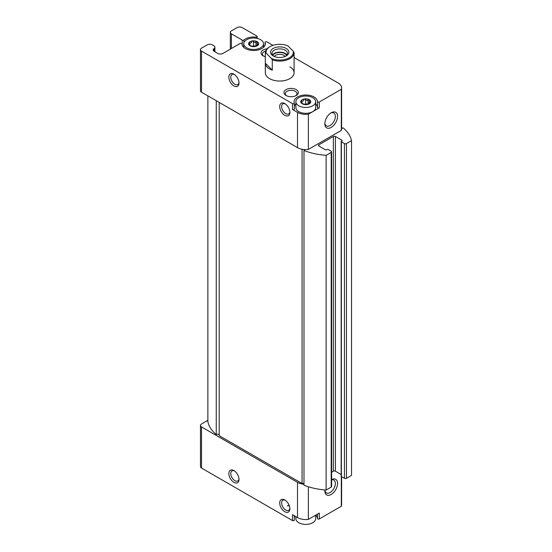 <?xml version="1.0" encoding="UTF-8"?>
<svg xmlns="http://www.w3.org/2000/svg" width="552" height="552" viewBox="0 0 552 552"><rect width="100%" height="100%" fill="white"/><g stroke="black" fill="none" stroke-linecap="round" stroke-linejoin="round"><path stroke-width="0.83" d="M258.012 44.981L258.012 44.153L257.087 43.567L257.197 41.697L257.349 42.725M250.201 45.864L250.201 45.174L250.084 45.802A5.037 2.905 180 0 0 254.941 46.554L258.502 44.505A5.037 2.905 180 0 1 254.941 46.554L250.084 45.802L248.779 42.994L249.78 42.877C250.898 43.277 251.498 42.925 251.595 41.835L251.595 41.924M253.485 41.538L253.485 45.271C254.12 46.251 254.948 46.375 255.962 45.65L255.962 41.924C254.948 42.649 254.127 42.525 253.485 41.538L252.34 40.945A5.037 2.905 180 0 1 257.197 41.697A5.037 2.905 180 0 1 258.502 44.505L258.012 44.153L258.502 44.505M248.745 43.159L248.779 42.994A5.037 2.905 180 0 1 252.34 40.945L251.595 41.8M255.962 41.924L257.197 41.697M310.141 102.969L310.141 102.141L309.217 101.554L309.327 99.684L309.472 100.712M302.323 103.859L302.323 103.162L302.213 103.797A5.037 2.905 180 0 0 307.071 104.549L310.631 102.493A5.037 2.905 180 0 1 307.071 104.549L302.213 103.797L300.909 100.988L301.909 100.871C303.027 101.264 303.628 100.919 303.717 99.822L303.717 99.912M305.615 99.532L305.615 103.258C306.25 104.238 307.071 104.369 308.092 103.645L308.092 99.912C307.078 100.643 306.257 100.512 305.615 99.532L304.469 98.932A5.037 2.905 180 0 1 309.327 99.684A5.037 2.905 180 0 1 310.631 102.493L310.141 102.141L310.631 102.493M300.875 101.154L300.909 100.988A5.037 2.905 180 0 1 304.469 98.932L303.717 99.795M308.092 99.912L309.327 99.684M250.084 45.802A5.037 2.905 180 0 1 248.779 42.994M302.213 103.797A5.037 2.905 180 0 1 300.909 100.988M287.502 505.936A7.19 4.154 180 0 1 289.22 505.515M317.455 514.147L317.455 518.528A1.076 0.621 0 0 0 318.131 519.094A1.076 0.621 0 0 0 319.297 518.956L341.322 506.239A11.689 6.748 0 0 0 341.612 504.742L341.612 476.693M317.455 518.528A11.689 6.748 0 0 0 315.716 515.147M294.961 516.12A11.689 6.748 0 0 0 294.326 517.321M207.869 420.403A3.595 2.077 0 0 0 207.235 420.693L201.514 423.998A3.595 2.077 0 0 0 200.459 425.468L200.459 466.571A3.595 2.077 0 0 0 201.514 468.041L292.484 520.564A1.076 0.621 0 0 0 293.657 520.695A1.076 0.621 0 0 0 294.326 520.122A1.076 0.621 0 0 0 294.306 519.998L294.306 515.74L294.326 520.122M255.914 37.129A11.689 6.748 0 0 0 243.908 40.013A1.076 0.621 0 0 1 242.245 40.11L231.392 33.838A3.595 2.077 0 0 1 230.336 32.375A3.595 2.077 0 0 1 231.392 30.905L237.112 27.6A3.595 2.077 0 0 1 242.197 27.6L256.88 36.08A1.076 0.621 0 0 1 257.197 36.522A1.076 0.621 0 0 1 255.914 37.129L255.914 38.191M289.876 66.875A14.386 8.308 180 0 1 294.092 72.747A14.386 8.308 180 0 1 279.705 81.047A14.386 8.308 180 0 1 265.319 72.747L265.319 52.778A14.386 8.308 180 0 1 269.535 46.906L270.045 46.609A13.662 7.887 180 0 1 287.944 45.899L293.264 51.219A13.662 7.887 180 0 1 286.536 59.023A13.662 7.887 180 0 1 271.467 58.484L266.147 53.164A13.662 7.887 180 0 1 270.045 46.609M265.319 56.711A7.19 4.154 180 0 1 263.18 55.862A7.19 4.154 180 0 1 261.406 51.667A7.19 4.154 180 0 1 267.051 48.831M296.231 89.631A7.19 4.154 180 0 1 296.231 95.503A7.19 4.154 180 0 1 286.06 95.503A7.19 4.154 180 0 1 286.06 89.631A7.19 4.154 180 0 1 296.231 89.631M214.045 51.267L214.045 48.562A3.595 2.077 0 0 0 213.175 49.915A3.595 2.077 0 0 0 214.224 51.384L217.785 53.441A3.595 2.077 0 0 0 222.87 53.441L240.113 43.484A1.076 0.621 0 0 1 241.279 43.346A1.076 0.621 0 0 1 241.955 43.912A11.689 6.748 0 0 0 253.782 50.494A11.689 6.748 0 0 0 265.326 43.746A11.689 6.748 0 0 0 265.105 42.442A1.076 0.621 0 0 1 265.084 42.318A1.076 0.621 0 0 1 265.753 41.745A1.076 0.621 0 0 1 266.926 41.876L272.923 45.34M214.045 48.562A3.595 2.077 0 0 0 214.914 47.21A3.595 2.077 0 0 0 213.859 45.74L212.32 44.85A3.595 2.077 0 0 0 207.235 44.85L201.514 48.155A3.595 2.077 0 0 0 200.459 49.625A3.595 2.077 0 0 0 201.514 51.088L292.484 103.61A1.076 0.621 0 0 0 293.657 103.748A1.076 0.621 0 0 0 294.326 103.169A1.076 0.621 0 0 0 294.306 103.051A11.689 6.748 0 0 1 294.085 101.74A11.689 6.748 0 0 1 305.629 94.992A11.689 6.748 0 0 1 317.455 101.582A1.076 0.621 0 0 0 318.131 102.141A1.076 0.621 0 0 0 319.297 102.003L341.322 89.286A11.689 6.748 0 0 0 341.612 87.796A11.689 6.748 0 0 0 338.19 83.021L294.092 57.56M233.931 482.351A7.19 4.154 -120 0 0 239.016 479.419A7.19 4.154 -120 0 0 233.931 470.608A7.19 4.154 -120 0 0 228.845 473.547A7.19 4.154 -120 0 0 233.931 482.351M284.791 511.718A7.19 4.154 -120 0 0 289.876 508.778A7.19 4.154 -120 0 0 284.791 499.974A7.19 4.154 -120 0 0 279.705 502.906A7.19 4.154 -120 0 0 284.791 511.718M319.297 518.956L319.297 513.084L308.361 519.397A11.689 6.748 0 0 1 297.507 517.59L292.484 514.692L292.484 520.564M200.459 425.468A3.595 2.077 0 0 0 201.514 426.931L297.507 482.351A11.689 6.748 0 0 0 303.986 484.249M331.621 479.557A8.991 5.189 -60 0 1 337.555 483.704A8.991 5.189 -60 0 1 331.2 494.468A8.991 5.189 -60 0 1 324.838 490.797A8.991 5.189 -60 0 1 324.88 489.962M341.322 506.239L341.322 476.528M308.361 519.397L308.361 486.76M233.931 85.96A7.19 4.154 -120 0 0 239.016 83.021A7.19 4.154 -120 0 0 233.931 74.209A7.19 4.154 -120 0 0 228.845 77.149A7.19 4.154 -120 0 0 233.931 85.96M284.791 115.32A7.19 4.154 -120 0 0 289.876 112.387A7.19 4.154 -120 0 0 284.791 103.576A7.19 4.154 -120 0 0 279.705 106.508A7.19 4.154 -120 0 0 284.791 115.32M200.459 49.625L200.459 90.728A3.595 2.077 0 0 0 201.514 92.198L297.507 147.619L297.507 112.38L292.484 109.482A1.076 0.621 0 0 0 293.657 109.62A1.076 0.621 0 0 0 294.326 109.041A1.076 0.621 0 0 0 294.306 108.923L294.306 103.293M297.507 147.619A11.689 6.748 0 0 0 304.483 149.557A11.689 6.748 0 0 0 308.361 149.426L308.361 114.195A11.689 6.748 0 0 1 297.507 112.38M263.711 56.138A5.83 3.367 180 0 1 262.435 54.041A5.83 3.367 180 0 1 265.643 51.032M285.301 500.291A5.83 3.367 -120 0 0 282.838 500.236A5.83 3.367 -120 0 0 281.948 504.907A5.83 3.367 -120 0 0 285.757 510.048A5.83 3.367 -120 0 0 288.668 510.338A5.83 3.367 -120 0 0 289.848 508.178M285.301 103.9A5.83 3.367 -120 0 0 282.838 103.845A5.83 3.367 -120 0 0 281.948 108.516A5.83 3.367 -120 0 0 285.757 113.65A5.83 3.367 -120 0 0 288.668 113.94A5.83 3.367 -120 0 0 289.848 111.78M263.532 45.788L264.449 46.32M315.661 104.017A11.689 6.748 0 0 1 317.455 107.454A1.076 0.621 0 0 0 318.131 108.013A1.076 0.621 0 0 0 319.297 107.875L308.361 114.195M308.361 149.426L341.322 130.396L341.322 89.286M331.2 112.753L331.2 112.753A8.991 5.189 120 0 0 324.838 123.765A8.991 5.189 120 0 0 331.2 127.429A8.991 5.189 120 0 0 337.555 116.424A8.991 5.189 120 0 0 331.2 112.753M341.322 130.396A11.689 6.748 0 0 0 341.612 128.899L341.612 87.796M341.612 128.167A1.801 1.035 0 0 0 343.151 127.871A50.349 29.07 0 0 1 351.541 140.643L351.541 475.382L346.456 478.315L346.456 143.582L351.541 140.643M341.157 474.527L335.395 471.194L335.395 136.461L342.005 140.277A0.718 0.414 0 0 1 342.005 140.863L341.371 141.236A0.718 0.414 0 0 0 341.371 141.823L344.42 143.582A1.435 0.828 0 0 0 346.456 143.582M341.157 141.526L341.157 476.259A0.718 0.414 0 0 0 341.371 476.555L344.42 478.315A1.435 0.828 0 0 0 346.456 478.315M335.395 471.194A1.435 0.828 0 0 0 333.36 471.194L333.36 136.461A1.435 0.828 0 0 1 335.395 136.461M318.863 144.831A1.435 0.828 0 0 0 318.442 145.417A1.435 0.828 0 0 0 318.863 146.004L318.863 144.831L333.36 136.461M331.621 472.201L333.36 471.194M326.115 155.326A50.349 29.07 0 0 1 303.986 150.482L303.986 485.215A50.349 29.07 0 0 0 326.115 490.059L326.115 155.326L331.2 152.393A1.435 0.828 0 0 0 331.621 151.8A1.435 0.828 0 0 0 331.2 151.213L328.15 149.454A0.718 0.414 0 0 0 327.129 149.454L326.494 149.82A0.718 0.414 0 0 1 325.48 149.82L318.863 146.004M326.115 490.059L331.2 487.126A1.435 0.828 0 0 0 331.621 486.54L331.621 151.8M303.986 483.752A1.801 1.035 0 0 0 302.061 483.517L302.061 149.247M303.986 150.482A1.801 1.035 0 0 0 304.518 149.751A1.801 1.035 0 0 0 304.483 149.557M302.061 483.517L219.206 435.68L219.206 102.41M219.206 434.921A1.801 1.035 0 0 0 216.26 434.569L216.26 100.712M216.26 434.569A50.349 29.07 0 0 1 207.869 421.797L207.869 95.869M286.591 95.779A5.83 3.367 180 0 1 285.322 93.674A5.83 3.367 180 0 1 288.917 90.569A5.83 3.367 180 0 1 295.272 91.294A5.83 3.367 180 0 1 296.976 93.674A5.83 3.367 180 0 1 295.7 95.779M287.399 505.825A5.83 3.367 180 0 1 289.117 505.246M324.866 123.082A7.431 4.292 120 0 0 326.384 125.89A7.431 4.292 120 0 0 333.815 121.599A7.431 4.292 120 0 0 333.815 113.015A7.431 4.292 120 0 0 330.62 113.112M331.621 479.798A7.431 4.292 -60 0 1 333.815 480.054A7.431 4.292 -60 0 1 334.954 486.008A7.431 4.292 -60 0 1 330.096 492.556A7.431 4.292 -60 0 1 326.384 492.929A7.431 4.292 -60 0 1 324.866 490.114M234.441 470.932A5.83 3.367 -120 0 0 231.985 470.877A5.83 3.367 -120 0 0 231.088 475.548A5.83 3.367 -120 0 0 234.897 480.688A5.83 3.367 -120 0 0 237.808 480.971A5.83 3.367 -120 0 0 238.995 478.819M234.441 74.534A5.83 3.367 -120 0 0 231.985 74.479A5.83 3.367 -120 0 0 231.088 79.15A5.83 3.367 -120 0 0 234.897 84.29A5.83 3.367 -120 0 0 237.808 84.58A5.83 3.367 -120 0 0 238.995 82.42M295.879 104.017A11.689 6.748 0 0 0 294.326 106.246M315.661 101.74L315.661 107.612A9.888 5.706 180 0 1 312.763 111.649A9.888 5.706 180 0 1 301.985 112.884A9.888 5.706 180 0 1 295.879 107.612L295.879 101.74A9.888 5.706 180 0 1 301.985 96.462A9.888 5.706 180 0 1 312.763 97.704A9.888 5.706 180 0 1 315.661 101.74A9.888 5.706 180 0 1 305.767 107.447A9.888 5.706 180 0 1 295.879 101.74M242.707 46.14A1.076 0.621 0 0 0 243.749 45.995M315.661 515.182L315.661 518.694A9.888 5.706 180 0 1 305.767 524.4A9.888 5.706 180 0 1 295.879 518.694L295.879 516.651M260.634 39.709A9.888 5.706 180 0 1 263.532 43.746A9.888 5.706 180 0 1 253.644 49.459A9.888 5.706 180 0 1 243.749 43.746A9.888 5.706 180 0 1 249.856 38.474A9.888 5.706 180 0 1 260.634 39.709M286.191 55.931A9.17 5.292 180 0 1 273.219 55.931A9.17 5.292 180 0 1 273.219 48.445A9.17 5.292 180 0 1 286.191 48.445A9.17 5.292 180 0 1 286.191 55.931L286.191 55.931M266.147 53.164L265.326 52.93A14.386 8.308 180 0 1 265.319 52.778M293.264 51.219L294.085 52.626A14.386 8.308 180 0 1 294.092 52.778A14.386 8.308 180 0 1 286.785 60.009A14.386 8.308 180 0 1 272.288 59.892L271.467 58.484M272.288 59.892L272.288 70.173L265.326 63.204A14.386 8.308 0 0 0 272.288 70.173M265.326 52.93L265.326 63.204M273.771 56.228A7.735 4.464 180 0 1 271.97 53.365A7.735 4.464 180 0 1 279.705 48.9A7.735 4.464 180 0 1 287.44 53.365A7.735 4.464 180 0 1 285.639 56.228M272.495 54.979A7.735 4.464 180 0 1 279.705 52.129A7.735 4.464 180 0 1 286.916 54.979M272.819 55.393A7.19 4.154 180 0 1 279.705 52.44A7.19 4.154 180 0 1 286.591 55.393M274.289 56.463A5.83 3.367 180 0 1 279.705 54.344A5.83 3.367 180 0 1 285.122 56.463M249.78 44.45L249.78 42.877M301.909 102.437L301.909 100.871M297.507 517.59L297.507 482.351M201.514 468.041L201.514 426.931M292.484 109.482L292.484 103.61M201.514 92.198L201.514 51.088M231.392 48.521L231.392 33.838M242.245 45.257L242.245 40.11M319.297 107.875L319.297 102.003M344.42 478.315L344.42 143.582M341.371 476.555L341.371 141.823M342.005 140.863L342.005 140.277M331.2 487.126L331.2 152.393M317.455 107.454L317.455 101.582M243.908 42.732L243.908 40.013M265.105 45.057L265.105 42.442M257.087 45.43L257.087 43.567M309.21 103.424L309.21 101.554M230.336 49.128L230.336 32.375M214.914 51.778L214.914 47.21M294.326 109.041L294.326 103.169M257.197 38.419L257.197 36.522M265.084 45.119L265.084 42.318M243.749 43.746L243.749 47.348M263.532 43.746L263.532 47.348M294.092 52.778L294.092 72.747"/></g></svg>
